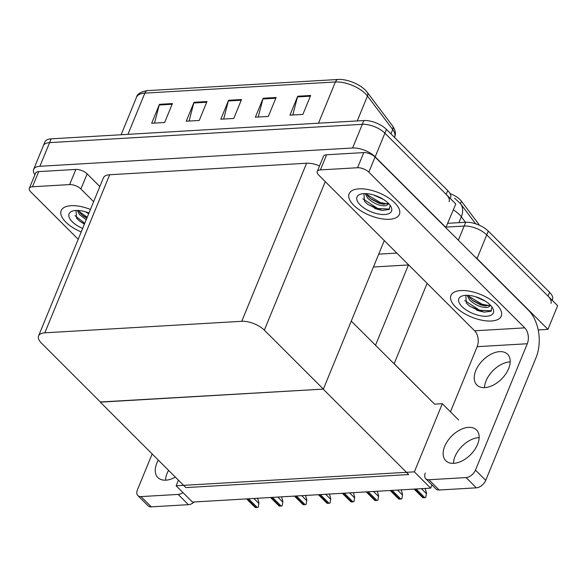 <?xml version="1.0" encoding="UTF-8"?>
<svg xmlns="http://www.w3.org/2000/svg" width="587" height="587" viewBox="0 0 587 587"><rect width="100%" height="100%" fill="white"/><g stroke="black" fill="none" stroke-linecap="round" stroke-linejoin="round"><path stroke-width="0.88" d="M450.068 193.593A15.445 6.919 22.3 0 1 460.105 199.705A15.445 6.919 22.3 0 1 461.433 201.216L478.559 223.955A15.445 6.919 22.3 0 1 479.388 225.247M458.616 419.976L442.319 403.702L434.629 404.149L394.148 363.72A17.162 7.682 -157.7 0 0 392.182 361.988M434.629 404.149L351.253 321.111M458.359 240.215L464.17 226.046L446.318 227.088L464.17 226.046A17.162 7.682 22.3 0 1 486.755 234.903L557.65 305.702L547.942 329.366L538.206 329.938M474.678 256.512A17.162 7.682 22.3 0 1 477.048 258.559L547.942 329.366M378.718 254.142L396.812 253.085M408.684 264.935A17.162 7.682 -157.7 0 0 408.442 264.95L373.449 266.997M430.667 488.127L414.371 471.853L176.144 485.794L192.441 502.068L430.667 488.127L431.981 484.935M176.144 485.794L178.441 480.188M414.371 471.853L442.319 403.702M100.37 401.985L323.151 389.108L408.713 474.56L185.859 487.599L100.304 402.154M34.912 174.743A17.162 7.682 22.3 0 1 33.642 169.386L43.343 145.723A17.162 7.682 22.3 0 1 49.601 142.626L362.311 124.327A17.162 7.682 22.3 0 1 384.903 133.176L455.798 203.983L445.79 227.661M33.642 169.386A17.162 7.682 22.3 0 1 39.894 166.282L352.611 147.99A17.162 7.682 22.3 0 1 375.196 156.839L446.091 227.646M323.371 389.1L264.341 330.151A17.162 7.682 -157.7 0 0 241.756 321.294L44.832 332.814A17.162 7.682 -157.7 0 0 38.573 335.918A17.162 7.682 -157.7 0 0 41.494 343.19L100.516 402.139L323.371 389.1L384.287 240.567M319.541 165.908A17.162 7.682 -157.7 0 0 306.583 163.23L109.659 174.75A17.162 7.682 -157.7 0 0 103.4 177.854L38.573 335.918M447.874 223.302L465.718 222.26L464.17 226.046A17.162 7.682 22.3 0 1 486.755 234.903L548.023 296.09A17.162 7.682 22.3 0 1 550.944 303.362M465.718 222.26A17.162 7.682 22.3 0 1 488.303 231.117L549.579 292.304A17.162 7.682 22.3 0 1 552.499 299.575L552.213 300.273M147.689 90.611A5.723 3.742 86.7 0 0 144.857 93.12A22.886 10.243 -157.7 0 0 136.514 97.251C137.233 93.913 140.858 91.711 147.396 90.633A20.596 9.223 22.3 0 1 147.689 90.611L338.222 79.465A20.596 9.223 22.3 0 1 365.327 90.09A20.596 9.223 22.3 0 1 366.295 91.124A20.596 9.223 22.3 0 1 367.095 92.108A5.723 4.087 -37 0 1 367.227 92.269L392.468 125.787A5.723 4.087 -37 0 0 392.343 125.633M450.354 198.553L450.64 197.856A17.162 7.682 22.3 0 0 447.727 190.584L386.451 129.389A17.162 7.682 22.3 0 0 363.867 120.54L51.15 138.84A17.162 7.682 22.3 0 0 44.898 141.937L43.343 145.723A17.162 7.682 22.3 0 1 49.601 142.626L362.311 124.327A17.162 7.682 22.3 0 1 384.903 133.176L446.171 194.37A17.162 7.682 22.3 0 1 449.092 201.642M154.528 123.087L159.216 105.014A4.579 2.994 -93.3 0 1 159.451 104.325L151.688 123.248L164.646 122.492L172.409 103.561L159.451 104.325M189.095 121.061L193.783 102.996A4.579 2.994 -93.3 0 1 194.011 102.299L186.248 121.23L199.213 120.467L206.976 101.544L194.011 102.299M292.781 114.993L297.477 96.928A4.579 2.994 -93.3 0 1 297.704 96.231L289.941 115.162L302.899 114.406L310.662 95.476L297.704 96.231M258.221 117.018L262.91 98.954A4.579 2.994 -93.3 0 1 263.137 98.256L255.374 117.187L268.34 116.424L276.103 97.493L263.137 98.256M223.654 119.044L228.343 100.971A4.579 2.994 -93.3 0 1 228.578 100.274L220.815 119.205L233.773 118.449L241.536 99.519L228.578 100.274M257.642 498.253L258.955 502.89L258.236 507.183A2.862 1.746 135 0 1 257.238 507.462L255.939 507.535A2.862 1.746 135 0 1 255.118 507.366L246.584 498.899M258.955 502.89L258.236 507.183M453.428 463.348A21.741 13.259 135 0 1 478.794 437.616A21.741 13.259 135 0 1 479.146 437.601M468.529 427.365A21.741 13.259 135 0 1 476.519 429.963A21.741 13.259 135 0 1 474.656 449.745A21.741 13.259 135 0 1 453.78 463.334A21.741 13.259 135 0 1 445.797 460.729A21.741 13.259 135 0 1 447.654 440.947A21.741 13.259 135 0 1 468.529 427.365M484.488 387.625A21.741 13.259 135 0 1 509.854 361.893A21.741 13.259 135 0 1 510.198 361.878M499.588 351.642A21.741 13.259 135 0 1 507.572 354.247A21.741 13.259 135 0 1 505.715 374.029A21.741 13.259 135 0 1 484.833 387.611A21.741 13.259 135 0 1 476.849 385.006A21.741 13.259 135 0 1 478.706 365.224A21.741 13.259 135 0 1 499.588 351.642M353.734 205.267A27.171 12.166 -157.7 0 0 380.053 218.503A27.171 12.166 -157.7 0 0 399.402 214.38A27.171 12.166 -157.7 0 0 394.78 202.867A27.171 12.166 -157.7 0 0 368.467 189.63A27.171 12.166 -157.7 0 0 349.118 193.754A27.171 12.166 -157.7 0 0 353.734 205.267A27.171 12.166 22.3 0 1 349.118 193.754A27.171 12.166 22.3 0 1 368.467 189.63A27.171 12.166 22.3 0 1 394.78 202.867A27.171 12.166 22.3 0 1 399.402 214.38A27.171 12.166 22.3 0 1 380.053 218.503A27.171 12.166 22.3 0 1 353.734 205.267M455.593 306.986A27.171 12.166 -157.7 0 0 481.905 320.223A27.171 12.166 -157.7 0 0 501.254 316.1A27.171 12.166 -157.7 0 0 496.639 304.587A27.171 12.166 -157.7 0 0 470.319 291.35A27.171 12.166 -157.7 0 0 450.97 295.474A27.171 12.166 -157.7 0 0 455.593 306.986A27.171 12.166 22.3 0 1 450.97 295.474A27.171 12.166 22.3 0 1 470.319 291.35A27.171 12.166 22.3 0 1 496.639 304.587A27.171 12.166 22.3 0 1 501.254 316.1A27.171 12.166 22.3 0 1 481.905 320.223A27.171 12.166 22.3 0 1 455.593 306.986M478.61 310.758A20.024 8.966 22.3 0 1 476.328 309.995M376.759 209.038A20.024 8.966 22.3 0 1 374.477 208.275M320.392 169.907L357.549 167.735L363.764 152.591A8.578 3.845 22.3 0 1 375.056 157.023L528.395 310.163A34.325 22.445 86.7 0 1 535.997 357.776L485.728 480.349A8.578 5.232 135 0 1 476.336 487.826L466.071 477.576A8.578 5.232 -45 0 0 475.463 470.099L527.287 343.74L477.165 346.675A11.439 7.484 86.7 0 0 474.634 330.797L318.726 175.095A8.578 3.845 -157.7 0 1 317.266 171.463A8.578 3.845 -157.7 0 1 320.392 169.907L326.607 154.77L363.764 152.591M317.266 171.463L323.474 156.318A8.578 3.845 22.3 0 1 326.607 154.77M425.34 473.034A8.578 5.232 -45 0 0 425.758 478.721A8.578 5.232 -45 0 0 428.914 479.748L439.179 490.006L476.336 487.826M439.179 490.006A8.578 5.232 135 0 1 436.024 488.978L425.758 478.721M428.914 479.748L466.071 477.576M450.449 411.817L477.165 346.675M474.634 330.797L524.749 327.869L368.841 172.16A8.578 3.845 -157.7 0 0 357.549 167.735M524.749 327.869A11.439 7.484 -93.3 0 1 527.287 343.74M175.366 477.114A21.741 13.259 135 0 1 165.864 480.173A21.741 13.259 135 0 1 157.881 477.576A21.741 13.259 135 0 1 158.314 460.083M65.817 222.113A27.171 12.166 -157.7 0 0 81.211 231.953A27.171 12.166 22.3 0 1 65.817 222.113A27.171 12.166 22.3 0 1 61.202 210.601A27.171 12.166 -157.7 0 0 65.817 222.113M32.476 186.754A8.578 3.845 -157.7 0 0 29.35 188.31L35.558 173.165A8.578 3.845 22.3 0 1 38.691 171.609L32.476 186.754L69.633 184.582L75.848 169.438A8.578 3.845 22.3 0 1 87.14 173.862L99.834 186.549M38.691 171.609L75.848 169.438M165.512 480.195A21.741 13.259 135 0 1 168.579 470.334M194.297 501.958A8.578 5.232 135 0 1 188.42 504.673L178.155 494.423A8.578 5.232 -45 0 0 182.931 492.566M152.165 453.942L137.424 489.874A8.578 5.232 -45 0 0 137.842 495.567A8.578 5.232 -45 0 0 140.997 496.595L151.263 506.845L188.42 504.673M151.263 506.845A8.578 5.232 135 0 1 148.107 505.818L137.842 495.567M140.997 496.595L178.155 494.423M90.442 209.449A27.171 12.166 -157.7 0 0 61.202 210.601A27.171 12.166 22.3 0 1 90.442 209.449M93.626 201.693L80.925 189.007A8.578 3.845 -157.7 0 0 69.633 184.582M29.35 188.31A8.578 3.845 -157.7 0 0 30.81 191.942L78.21 239.283M281.577 496.851L282.89 501.489L282.171 505.781A2.862 1.746 135 0 1 281.173 506.06L279.874 506.133A2.862 1.746 135 0 1 279.052 505.965L270.519 497.497M282.89 501.489L282.171 505.781M305.511 495.45L306.825 500.087L306.106 504.38A2.862 1.746 135 0 1 305.108 504.659L303.809 504.732A2.862 1.746 135 0 1 302.987 504.563L294.454 496.096M306.825 500.087L306.106 504.38M329.446 494.049L330.76 498.693L330.048 502.978A2.862 1.746 135 0 1 329.043 503.257L327.744 503.33A2.862 1.746 135 0 1 326.922 503.162L318.389 494.694M330.76 498.693L330.048 502.978M353.381 492.647L354.695 497.292L353.983 501.584A2.862 1.746 135 0 1 352.978 501.856L351.679 501.929A2.862 1.746 135 0 1 350.857 501.76L342.324 493.293M354.695 497.292L353.983 501.584M490.204 304.961A18.652 8.35 22.3 0 1 492.64 308.043A18.652 8.35 22.3 0 1 484.385 316.239A18.652 8.35 22.3 0 1 462.028 306.612A18.652 8.35 22.3 0 1 462.761 295.789A18.652 8.35 22.3 0 1 490.204 304.961M492.009 307.074L490.915 311.264L484.004 312.137L469.681 306.187L466.394 303.134L465.777 295.386M467.113 295.312L469.211 299.377C471.09 301.916 477.847 306.319 481.942 306.964C484.172 307.529 486.168 307.669 487.914 307.383L490.094 305.754A12.929 5.789 -157.7 0 0 490.218 304.976M490.035 305.922L490.505 305.277M468.199 295.349L469.827 297.873L472.931 300.779L480.577 304.866L485.075 305.944L490.218 305.057M475.301 296.662L485.361 301.175M468.587 296.127L482.081 304.227L489.36 305.614M464.713 300.515L479.616 310.237L491.517 310.772M472.219 300.206L481.773 304.976L485.963 306.032M469.314 305.9L479.308 310.985L484.275 312.167M388.345 203.241A18.652 8.35 22.3 0 1 390.781 206.323A18.652 8.35 22.3 0 1 382.526 214.519A18.652 8.35 22.3 0 1 360.169 204.892A18.652 8.35 22.3 0 1 360.91 194.07A18.652 8.35 22.3 0 1 388.345 203.241M390.157 205.355L389.064 209.544L382.152 210.417L367.822 204.467L364.534 201.414L363.918 193.666M365.261 193.593L367.352 197.658C369.238 200.196 375.996 204.599 380.082 205.237C382.32 205.81 384.316 205.949 386.063 205.663L388.242 204.034A12.929 5.789 -157.7 0 0 388.367 203.256M388.183 204.203L388.653 203.55M366.347 193.629L367.968 196.153L371.079 199.059L378.725 203.139L383.223 204.225L388.359 203.337M373.449 194.943L383.502 199.455M366.736 194.4L380.229 202.508L387.508 203.894M362.861 198.795L377.764 208.517L389.665 209.053M370.36 198.487L379.921 203.256L384.103 204.313M367.455 204.181L377.456 209.266L382.416 210.447M82.664 228.424A18.652 8.35 22.3 0 1 72.252 221.739A18.652 8.35 22.3 0 1 72.993 210.916A18.652 8.35 22.3 0 1 88.997 212.978M84.425 224.131L79.905 221.314L76.618 218.261L76.002 210.513M77.345 210.432L79.436 214.504L86.216 219.758M78.431 210.476L80.052 213L83.163 215.906L86.832 218.254M85.533 211.79L88.681 213.749M78.819 211.247L87.236 217.263M74.945 215.642L84.777 223.273M82.444 215.334L86.927 218.019M79.538 221.028L84.469 224.029M377.316 491.246L378.63 495.89L377.918 500.183A2.862 1.746 135 0 1 376.913 500.454L375.614 500.535A2.862 1.746 135 0 1 374.792 500.366L366.259 491.899M378.63 495.89L377.918 500.183M401.251 489.844L402.565 494.489L401.853 498.781A2.862 1.746 135 0 1 400.848 499.053L399.549 499.133A2.862 1.746 135 0 1 398.727 498.965L390.194 490.497M402.565 494.489L401.853 498.781M425.186 488.45L426.5 493.087L425.788 497.38A2.862 1.746 135 0 1 424.783 497.651L423.484 497.732A2.862 1.746 135 0 1 422.662 497.563L414.128 489.096M426.5 493.087L425.788 497.38M461.433 201.216L460.45 203.616M394.148 363.72L427.109 283.345M477.048 258.559L488.303 231.117M375.482 345.31L408.442 264.95M478.559 223.955L478.229 224.748M39.894 166.282L51.15 138.84M375.196 156.839L386.451 129.389M352.611 147.99L363.867 120.54M241.756 321.294L306.583 163.23M264.341 330.151L325.257 181.618M44.832 332.814L109.659 174.75M465.469 222.275L461.345 216.794A22.886 10.243 -157.7 0 0 459.379 214.556A22.886 10.243 -157.7 0 0 453.384 209.875M454.587 198.179L460.494 203.674A20.024 14.301 -37 0 1 461.345 216.794L458.939 222.656M549.579 292.304L548.023 296.09M390.935 133.873L392.71 129.536A5.723 4.087 -37 0 0 392.468 125.787C395.381 129.969 396.108 133.704 394.64 136.991A22.886 10.243 -157.7 0 0 392.71 129.536L367.469 96.019A22.886 10.243 -157.7 0 0 365.503 93.773A22.886 10.243 -157.7 0 0 335.39 81.967A5.723 3.742 -93.3 0 1 338.222 79.465M366.295 91.124L367.227 92.269A5.723 4.087 -37 0 1 367.469 96.019L357.256 120.929M318.484 123.197L335.39 81.967L144.857 93.12L127.951 134.342M447.727 190.584L446.171 194.37M228.343 100.971L241.25 100.216M262.91 98.954L275.817 98.198M297.477 96.928L310.376 96.173M193.783 102.996L206.69 102.241M159.216 105.014L172.123 104.266M247.252 498.862L255.939 507.535M248.55 498.781L257.238 507.462M253.863 498.473L258.764 503.36M475.463 470.099L485.728 480.349M375.056 157.023L368.841 172.16M87.14 173.862L80.925 189.007M271.187 497.46L279.874 506.133M272.485 497.38L281.173 506.06M277.798 497.072L282.699 501.966M295.122 496.059L303.809 504.732M296.42 495.978L305.108 504.659M301.733 495.67L306.634 500.564M319.057 494.658L327.744 503.33M320.355 494.584L329.043 503.257M325.668 494.269L330.569 499.163M342.991 493.256L351.679 501.929M344.29 493.183L352.978 501.856M349.603 492.867L354.504 497.761M366.926 491.855L375.614 500.535M368.225 491.781L376.913 500.454M373.537 491.466L378.439 496.36M390.861 490.453L399.549 499.133M392.16 490.38L400.848 499.053M397.472 490.072L402.374 494.958M414.796 489.052L423.484 497.732M416.095 488.978L424.783 497.651M421.407 488.67L426.309 493.557M460.494 203.674L475.653 223.801M136.514 97.251L121.142 134.739M394.64 136.991L394.471 137.402"/></g></svg>

